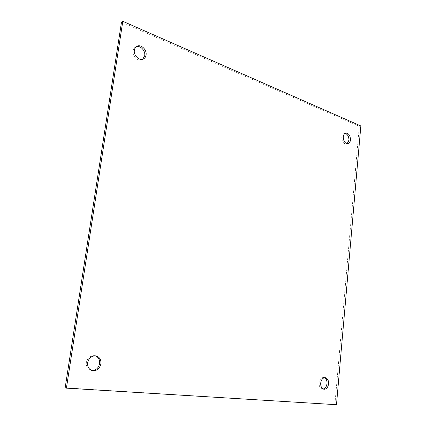 <?xml version="1.0" encoding="UTF-8"?>
<svg xmlns="http://www.w3.org/2000/svg" width="426" height="426" viewBox="0 0 426 426"><rect width="100%" height="100%" fill="white"/><g stroke="black" fill="none" stroke-linecap="round" stroke-linejoin="round"><path stroke-width="0.32" stroke-dasharray="2.13 1.6" d="M345.039 133.413L344.251 133.46C342.839 133.886 342.009 135.138 341.748 137.225C341.897 141.581 343.452 143.839 346.413 143.993L347.153 143.695M136.251 46.7L135.553 46.993C134.174 47.765 133.333 49.054 133.029 50.854C132.023 56.083 138.099 61.908 142.082 59.624L142.726 59.23M95.168 355.795L94.524 355.651C90.269 355.47 87.548 357.739 86.356 362.451C86.052 366.669 87.671 369.321 91.228 370.402L91.883 370.498M324.5 377.713L323.728 377.489C321.252 377.516 319.713 379.321 319.117 382.899C319.021 386.302 320.102 388.336 322.349 389.007L323.148 389.018M65.162 387.804L336.481 404.7M334.9 404.418L359.315 126.325L360.838 125.963M359.315 126.325L121.495 22.088M347.941 143.663L346.413 143.993M143.424 58.958L142.082 59.624M92.527 370.668L91.228 370.402M323.92 389.257L322.349 389.007M345.774 133.104L344.251 133.46M136.884 46.285L135.553 46.993M95.829 355.87L94.524 355.651M325.299 377.708L323.728 377.489"/><path stroke-width="0.64" d="M347.153 143.695L348.953 140.207C348.937 136.458 347.632 134.195 345.039 133.413M343.271 136.874C343.425 141.246 344.98 143.503 347.941 143.663C349.379 143.248 350.225 141.98 350.481 139.872C350.326 135.495 348.761 133.237 345.774 133.104C344.368 133.53 343.532 134.786 343.271 136.874M142.726 59.23L144.712 55.689C145.628 50.832 140.33 45.151 136.251 46.7M134.36 50.156C133.349 55.396 139.44 61.248 143.424 58.958C144.877 58.192 145.756 56.876 146.059 55.013C147.066 49.773 140.921 43.862 136.884 46.285C135.505 47.057 134.664 48.351 134.36 50.156M91.883 370.498C95.978 370.38 98.555 368.091 99.604 363.612C99.924 359.656 98.443 357.047 95.168 355.795M87.649 362.691C87.341 366.924 88.965 369.582 92.527 370.668C96.92 370.955 99.716 368.682 100.919 363.857C101.212 359.539 99.519 356.876 95.829 355.87C91.569 355.689 88.842 357.962 87.649 362.691M323.148 389.018C325.288 388.48 326.572 386.675 327.014 383.592C327.141 380.7 326.305 378.741 324.5 377.713M320.687 383.134C320.592 386.542 321.667 388.587 323.92 389.257C326.438 389.252 327.993 387.442 328.584 383.826C328.675 380.397 327.578 378.357 325.299 377.708C322.817 377.74 321.279 379.545 320.687 383.134M360.838 125.963L336.481 404.7L66.413 388.134L122.805 21.3L360.838 125.963M66.413 388.134L65.162 387.804L121.495 22.088L122.805 21.3"/></g></svg>
